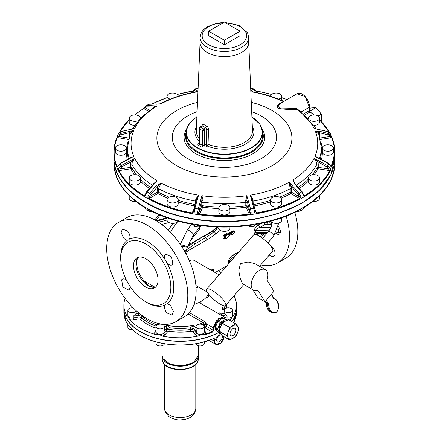 <?xml version="1.0" encoding="UTF-8"?>
<svg xmlns="http://www.w3.org/2000/svg" width="442" height="442" viewBox="0 0 442 442"><rect width="100%" height="100%" fill="white"/><g stroke="black" fill="none" stroke-linecap="round" stroke-linejoin="round"><path stroke-width="0.66" d="M159.385 338.865L157.463 338.268M164.38 343.743A4.171 2.409 180 0 1 163.17 345.257A4.171 2.409 180 0 1 158.628 345.777A4.171 2.409 180 0 1 156.054 343.556L156.054 341.909M128.009 324.726L126.169 321.677L123.882 312.466A56.289 32.498 180 0 0 126.158 321.616A56.289 32.498 180 0 0 128.163 324.903L127.854 324.301L128.163 324.903A56.289 32.498 180 0 0 158.628 342.489L159.452 342.765C173.264 345.804 187.071 345.804 200.883 342.765L201.707 342.489A56.289 32.498 180 0 1 158.628 342.489L157.877 342.39C144.247 338.865 134.412 333.146 128.373 325.235L128.887 325.743M163.17 328.235A4.171 2.409 180 0 1 158.628 328.76A4.171 2.409 180 0 1 156.054 326.533A4.171 2.409 180 0 1 157.275 324.831A4.171 2.409 180 0 1 161.816 324.306A4.171 2.409 180 0 1 164.391 326.533A4.171 2.409 180 0 1 163.17 328.235M164.391 327.936L166.733 325.345L166.148 330.561A1.392 1.006 42 0 0 167.38 332.069L165.153 334.539A1.392 1.006 42 0 1 163.921 333.036L164.391 329.334M128.887 321.77L128.163 321.268L127.854 320.328M132.357 329.671A4.171 2.409 180 0 1 132.014 329.677A4.171 2.409 180 0 1 127.849 327.268L127.849 324.489M136.13 310.632A4.171 2.409 180 0 1 132.014 312.654A4.171 2.409 180 0 1 127.849 310.251A4.171 2.409 180 0 1 132.014 307.842A4.171 2.409 180 0 1 133.329 307.964M139.628 313.616L137.876 315.395L137.876 317.096A1.392 0.343 79.7 0 0 138.291 318.997L133.688 319.837A1.392 0.343 79.7 0 1 133.269 317.936L133.269 316.234L135.816 313.792L139.108 313.196M136.186 310.682L136.186 312.803A4.171 2.409 180 0 1 135.816 313.792M202.867 338.268L200.95 338.865M204.281 341.909L204.281 343.556A4.171 2.409 180 0 1 200.276 345.959A4.171 2.409 180 0 1 195.955 343.743M213.608 338.605L214.287 338.671L214.895 339.346L213.608 338.605A56.289 32.498 180 0 1 201.707 342.489L213.48 338.677A56.079 32.377 180 0 1 202.867 342.241M204.281 326.533A4.171 2.409 180 0 1 200.11 328.942A4.171 2.409 180 0 1 195.944 326.533A4.171 2.409 180 0 1 200.11 324.124A4.171 2.409 180 0 1 204.281 326.533L204.281 331.925A4.171 2.409 180 0 1 201.707 334.146A4.171 2.409 180 0 1 196.425 333.047L195.944 326.533M231.265 308.544A4.171 2.409 180 0 1 232.486 310.251A4.171 2.409 180 0 1 229.912 312.472A4.171 2.409 180 0 1 225.37 311.953A4.171 2.409 180 0 1 224.149 310.251A4.171 2.409 180 0 1 226.724 308.024A4.171 2.409 180 0 1 231.265 308.544M218.867 313.881L219.127 312.814L222.459 315.395L227.061 316.234L224.519 313.792A4.171 2.409 180 0 1 224.149 312.803L224.149 310.251M224.232 309.765L221.834 309.046L224.359 309.488M234.006 295.781A56.289 32.498 180 0 1 234.177 296.107A56.289 32.498 180 0 1 236.453 305.256A56.289 32.498 180 0 1 233.509 315.627L232.172 316.56L230.105 319.815L230.415 320.185A56.289 32.498 180 0 1 230.078 320.566M223.298 305.61A43.78 25.277 180 0 1 221.834 309.046C222.84 308.096 223.619 307.842 224.177 308.284L224.177 309.124M195.944 327.936L193.602 325.345A43.78 25.277 180 0 1 166.733 325.345L170.01 327.831A45.167 26.078 180 0 0 190.32 327.831L193.602 325.345L194.182 328.859L196.414 331.334M160.114 323.853L159.772 324.141M141.749 315.24L141.865 317.947A45.167 26.078 180 0 0 156.098 326.19M159.54 323.737L156.225 324.533A45.167 26.078 180 0 1 141.865 316.245L137.876 315.395L133.269 316.234M188.088 313.964L203.298 322.748A1.392 0.801 120 0 0 204.265 321.246L206.022 323.588L204.348 323.953L203.298 322.748A43.78 25.277 180 0 1 200.127 323.782L204.11 324.533L204.11 325.848M204.281 328.351A2.083 1.204 180 0 1 204.845 328.052A46.559 26.879 180 0 0 205.182 327.931A1.392 0.801 120 0 0 206.165 326.229L206.165 324.522L204.436 324.417L204.348 323.953M200.32 324.13L200.127 323.782L200.563 324.141M232.486 310.251L232.486 315.638A4.171 2.409 180 0 1 232.172 316.56L230.415 320.185M206.165 324.522L206.022 323.588L213.138 327.699L217.309 319.168L223.845 316.759L225.376 319.201M236.453 305.256L236.453 308.665A56.289 32.498 180 0 1 232.172 321.096A56.289 32.498 180 0 1 231.818 321.577M218.867 332.257A56.289 32.498 180 0 1 201.707 338.688A56.289 32.498 180 0 1 158.628 338.688A56.289 32.498 180 0 1 128.163 321.096A56.289 32.498 180 0 1 126.158 317.815A56.289 32.498 180 0 1 123.882 308.665L123.882 305.256A56.289 32.498 180 0 1 125.119 298.483M204.281 330.019L205.414 332.091A5.558 3.21 180 0 1 205.375 334.091A55.941 32.299 180 0 0 211.95 331.837L212.149 332.285L213.591 330.273L213.138 330.251L211.95 331.837L205.182 327.931A1.392 0.608 69.8 0 1 204.458 326.417A1.392 0.575 168.7 0 1 206.165 326.229L213.138 330.251L213.138 327.699L213.591 327.715L219.127 318.284L225.254 319.13M205.375 334.091L205.53 334.555L201.707 334.146L205.375 334.091M217.16 330.793L216.342 330.478L215.829 323.323L222.254 318.168L222.823 318.251M217.022 330.599L216.166 330.373M232.481 320.328L232.172 321.268L231.442 321.77M214.906 326.958A6.464 3.729 -60 0 1 215.398 324.235M201.707 334.146L198.127 336.058A56.289 32.498 180 0 1 162.203 336.058L158.628 334.146A4.171 2.409 180 0 1 156.054 331.925L156.054 326.533M163.921 331.334L166.148 328.859L170.01 327.831L170.01 329.533A3.475 2.006 180 0 0 166.148 330.561L163.921 333.036A4.171 2.409 180 0 1 163.17 333.627A4.171 2.409 180 0 1 158.628 334.146L155.148 334.367A56.289 32.498 180 0 1 129.744 319.704L128.163 316.56A4.171 2.409 180 0 1 127.849 315.638L127.849 310.251M156.054 327.124A1.392 0.602 109.8 0 1 155.49 328.052A46.559 26.879 180 0 1 140.689 319.505A1.392 0.961 132.7 0 0 141.865 317.947A3.475 2.006 180 0 0 137.876 317.096L133.269 317.936A4.171 2.409 180 0 1 132.014 318.047A4.171 2.409 180 0 1 128.163 316.56L126.821 315.627A56.289 32.498 180 0 1 126.158 314.406A56.289 32.498 180 0 1 123.882 305.256M208.558 294.035A29.531 17.05 180 0 1 193.988 304.405M120.721 257.587A37.526 21.664 60 0 1 123.959 243.901A37.526 21.664 60 0 1 127.55 240.128A6.254 3.613 60 0 1 123.406 237.68L121.152 232.619L122.401 229.006L127.65 231.166A6.254 3.613 60 0 1 129.462 239.028A37.526 21.664 60 0 1 165.026 259.559A6.254 3.613 60 0 1 165.081 254.807L165.833 254.078L171.612 256.94L172.844 264.183A6.254 3.613 60 0 1 172.087 264.913A6.254 3.613 60 0 1 166.938 262.868A37.526 21.664 60 0 1 170.529 300.168A37.526 21.664 60 0 1 166.938 303.936L165.816 304.24L165.026 305.041A37.526 21.664 60 0 1 146.495 302.229M208.657 294.168L208.657 295.582A4.171 2.409 180 0 1 205.729 297.88M214.287 338.671L213.602 338.633M214.895 339.346L214.619 341.318L211.519 339.533M214.895 340.036L220.116 332.975A1.193 0.691 120 0 0 220.215 333.019M220.823 334.821A3.978 2.298 -60 0 1 221.464 335.003A3.978 2.298 -60 0 1 221.729 339.097A3.978 2.298 -60 0 1 218.127 342.08A3.978 2.298 -60 0 1 217.486 341.898A3.978 2.298 -60 0 1 217.226 337.804A3.978 2.298 -60 0 1 220.823 334.821M226.486 320.549L225.525 319.356L220.177 322.527L217.569 329.251L219.978 332.854L217.668 331.517L216.464 329.892A6.602 3.812 -60 0 1 216.226 329.483M217.569 329.251L215.26 327.92L216.232 325.356M216.083 325.798L216.464 324.5A6.602 3.812 -60 0 1 217.138 323.08M220.304 322.367L217.994 321.036L220.028 319.831M219.641 320.085L220.508 319.472A6.602 3.812 -60 0 1 221.448 319.041M216.028 325.942A6.602 3.812 -60 0 1 216.464 324.5L216.873 323.704M225.597 319.334L223.32 318.013L220.508 319.472A6.602 3.812 -60 0 0 219.558 320.135M217.668 331.517A1.193 0.691 120 0 0 217.801 331.644A1.193 0.691 120 0 0 217.978 331.699M216.083 329.262L215.26 327.92M217.044 323.317L217.994 321.036M219.978 332.854A1.193 0.691 120 0 0 220.11 332.975L217.801 331.644M225.652 319.367L223.216 318.019M196.071 287.88A33.006 19.056 0 0 0 198.535 287.018M215.16 272.543L226.917 265.752M219.077 274.802L194.22 260.454A10.426 6.017 120 0 0 189.353 260.78M211.149 270.228L212.757 269.94L213.248 269.388L213.248 271.438M191.607 224.193L187.491 229.619L180.231 244.498L187.817 246.675L186.093 250.061L186.425 251.205L187.518 251.05L186.275 249.984L194.944 243.934L205.596 237.52A69.521 40.139 120 0 0 214.132 231.73A2.083 0.978 52 0 1 215.613 233.945L220.254 230.321M186.425 251.205L184.574 251.205M209.072 286.361L253.725 234.801A12.509 3.232 -139.1 0 1 262.205 238.094A12.509 3.232 -139.1 0 1 272.023 248.1A12.509 3.232 -139.1 0 1 272.631 251.178L259.537 266.299M239.205 251.564L233.426 254.901L234.652 257.034C232.332 257.692 230.647 258.752 229.608 260.211L229.608 262.647M258.476 233.509L258.421 233.945L259.205 233.492M254.714 234.448L254.089 233.044L255.482 232.691L257.349 233.536L266.951 233.326M260.78 223.508L258.421 224.868L259.896 227.42C257.697 227.989 256.227 228.989 255.482 230.426A2.083 1.204 0 0 0 254.089 230.774L254.089 233.044M264.051 222.812A2.083 1.204 -120 0 0 265.288 224.309L259.896 227.42L271.156 227.182M223.785 236.172L224.381 235.431L224.133 235.006A0.696 0.403 120 0 0 223.68 235.619A0.696 0.403 120 0 0 223.785 236.172L225.088 236.923L224.204 238.453L223.785 238.21A0.696 0.403 120 0 0 223.68 238.89A0.696 0.403 120 0 0 224.133 238.978L224.276 238.895M224.204 236.017L224.696 236.299L224.873 235.713L227.37 234.271L228.332 235.111L228.26 234.669L227.05 233.973L224.381 235.431L225.116 236.138L224.204 236.017L225.58 236.807L224.696 236.299L225.58 236.807L225.088 236.525L225.58 237.21L224.696 239.133L227.542 237.492M228.332 235.111A0.696 0.403 120 0 0 228.68 235.078L232.061 233.122L231.326 232.415L231.757 230.984A0.696 0.403 120 0 0 231.26 231.343A0.696 0.403 120 0 0 231.078 231.989L227.696 233.94L227.845 234.398L231.326 232.415L231.078 231.989L232.547 232.183L232.398 231.724L231.818 232.696L228.431 234.652L226.978 233.525A0.696 0.403 120 0 0 226.63 233.564L224.133 235.006M218.182 226.967L213.226 230.785A2.083 0.978 -128 0 0 214.132 231.73L218.829 228.055M189.64 244.233L211.37 231.685L211.784 231.923L199.535 238.625L189.596 245.393L189.745 241.807L193.723 236.509L193.723 234.393L189.784 241.757M211.784 231.923L213.226 230.785M184.154 250.47L186.093 250.061L186.148 251.222M224.995 302.4A12.509 3.232 -139.1 0 0 215.182 292.394A12.509 3.232 -139.1 0 0 206.696 289.101A12.509 3.232 -139.1 0 0 207.309 292.184A12.509 3.232 -139.1 0 0 217.121 302.184A12.509 3.232 -139.1 0 0 225.608 305.483A12.509 3.232 -139.1 0 0 224.995 302.4M265.454 269.714L254.979 263.67L248.039 262.023L240.437 263.642L238.757 270.747L240.293 278.477L242.006 282.758L243.166 284.129L253.642 290.179A11.812 6.818 120 0 0 257.901 290.355L265.056 301.842L273.957 291.267L266.979 280.062A11.812 6.818 120 0 0 267.902 275.123A11.812 6.818 120 0 0 265.454 269.714A11.812 6.818 120 0 0 256.354 272.88A11.812 6.818 120 0 0 251.194 284.77A11.812 6.818 120 0 0 253.642 290.179M276.449 232.243L278.758 232.194L277.051 233.111M277.985 228.691L278.758 229.923L277.532 229.95M268.067 221.53L266.99 224.188L265.288 224.309M269.664 221.464A30.857 17.813 60 0 1 269.719 221.862L268.587 221.74M211.37 231.685L217.481 226.945M221.088 272.487A5.558 3.21 180 0 1 218.895 270.388M118.578 222.387L126.931 217.563A57.327 33.1 60 0 1 179.894 243.769A57.327 33.1 60 0 1 191.176 310.19A57.327 33.1 60 0 1 184.264 316.859L175.91 321.682A57.327 33.1 60 0 1 122.948 295.477A57.327 33.1 60 0 1 111.671 229.055A57.327 33.1 60 0 1 118.578 222.387A57.327 33.1 60 0 1 171.54 248.592A57.327 33.1 60 0 1 182.822 315.013A57.327 33.1 60 0 1 175.91 321.682M181.574 246.271L187.43 247.194M177.562 221.669L178.065 221.188M155.882 220.569L160.032 215.116M275.797 233.343L276.289 233.63L276.211 233.133M271.349 221.807A2.083 0.983 -7.8 0 0 269.719 221.862L270.244 224.464L271.692 225.298M199.226 226.68L199.441 227.503L193.723 234.393C192.452 232.823 190.375 231.232 187.491 229.619M199.817 226.354A6.95 3.254 52 0 1 199.977 227.072A30.752 17.757 120 0 0 199.441 227.503L199.441 229.625L193.723 236.509M231.989 234.133L232.619 234.199L234.735 231.995L234.586 231.536L231.906 231.442L234.094 231.254L233.945 230.796L231.757 230.984M286.151 216.16A57.327 33.1 60 0 1 284.532 256.294A57.327 33.1 60 0 1 277.626 262.957A57.327 33.1 60 0 1 260.747 264.902M270.261 245.603A6.254 3.613 60 0 1 274.554 250.713A6.254 3.613 60 0 1 273.802 256.338A6.254 3.613 60 0 1 269.322 255.001M192.872 363.004A17.857 10.31 180 0 1 167.463 363.004M165.026 259.559L166.938 262.868M127.55 240.128L128.633 239.851L129.462 239.028M129.865 286.062A6.254 3.613 60 0 1 129.412 289.261L128.655 289.991L122.876 287.129L121.649 279.885A6.254 3.613 60 0 1 122.401 279.156A6.254 3.613 60 0 1 126.406 280.073M166.938 303.936A6.254 3.613 60 0 1 171.082 306.389L173.336 311.45L172.087 315.063L166.838 312.903A6.254 3.613 60 0 1 165.026 305.041M252.752 289.665L257.686 297.588L265.056 301.842M294.825 212.409A57.327 33.1 60 0 1 292.886 251.47A57.327 33.1 60 0 1 285.974 258.139L277.626 262.957M198.231 355.672A18.067 10.431 180 0 1 198.231 355.755A18.067 10.431 180 0 1 182.734 366.081A18.067 10.431 180 0 1 162.827 358.694A18.067 10.431 180 0 1 162.098 355.755A18.067 10.431 180 0 1 162.098 355.672M123.777 246.316A35.437 20.459 60 0 1 128.053 242.194A35.437 20.459 60 0 1 160.789 258.393A35.437 20.459 60 0 1 167.761 299.455A35.437 20.459 60 0 1 163.49 303.577A35.437 20.459 60 0 1 130.749 287.377A35.437 20.459 60 0 1 123.777 246.316M145.772 258.703A17.371 10.028 60 0 1 157.12 274.007A17.371 10.028 60 0 1 154.457 287.93A17.371 10.028 60 0 1 145.772 287.068A17.371 10.028 60 0 1 134.423 271.764A17.371 10.028 60 0 1 137.086 257.841A17.371 10.028 60 0 1 145.772 258.703M225.127 321.284L228.503 319.671L235.813 323.953L229.741 327.456L222.304 323.163L225.127 321.284M229.741 327.456L228.31 331.649A7.647 4.414 -60 0 0 228.31 337.892L228.37 337.981A7.647 4.414 -60 0 1 228.31 337.892L226.58 335.611L219.144 331.318L222.177 335.633L229.741 339.937L235.813 336.434L237.669 332.483L238.973 328.279L235.94 323.964M219.144 331.318L220.447 327.108L222.304 323.163M155.601 287.068A17.371 10.028 60 0 1 153.28 287.311A17.371 10.028 60 0 1 148.225 285.654A17.371 10.028 60 0 1 137.445 272.045A17.371 10.028 60 0 1 135.943 264.377A17.371 10.028 60 0 1 137.031 259.167A17.371 10.028 60 0 1 138.401 257.283M229.741 339.937L228.37 337.981A7.647 4.414 -60 0 0 232.989 338.307A7.647 4.414 -60 0 0 237.669 332.483A7.647 4.414 -60 0 0 237.669 326.246A7.647 4.414 -60 0 0 237.603 326.157A7.647 4.414 -60 0 0 232.989 325.826A7.647 4.414 -60 0 0 228.31 331.649L226.58 335.439L219.144 331.146M154.982 287.217L144.296 281.046A18.498 10.68 60 0 1 138.34 271.161A18.498 10.68 60 0 1 137.501 258.366M144.296 281.046L148.225 285.654L153.932 287.322M233.061 328.621A4.171 2.409 -60 0 1 235.072 328.456A4.171 2.409 -60 0 1 235.702 331.843A4.171 2.409 -60 0 1 232.917 335.511A4.171 2.409 -60 0 1 230.906 335.677A4.171 2.409 -60 0 1 230.276 332.29A4.171 2.409 -60 0 1 233.061 328.621M331.367 179.435L334.517 168.142A110.456 63.77 180 0 1 331.942 177.756L330.075 181.778M330.113 181.695A110.456 63.77 180 0 1 304.952 206.856L302.615 209.657L300.096 211.11L301.113 209.723L299.958 209.74A110.456 63.77 180 0 1 256.377 224.265L254.62 225.221L253.912 226.448M117.412 179.435L116.837 177.756L119.318 182.922M194.867 226.448L194.16 225.221L192.403 224.265A110.456 63.77 180 0 1 148.821 209.74L147.667 209.723L148.683 211.11L146.164 209.657L143.827 206.856A110.456 63.77 180 0 1 118.666 181.695L118.345 181.447L118.495 181.806M250.542 226.973L251.233 225.746L249.503 225.359A110.251 63.654 180 0 1 199.276 225.359L197.546 225.746L198.243 226.973M256.316 224.304L254.62 225.221L255.299 224.63M299.952 209.751L301.113 209.723L299.532 209.884L298.123 210.823L299.206 211.353M303.461 207.613L303.593 208.292L303.881 207.955L303.593 208.292M304.3 207.425L304.914 206.933C316.654 199.662 325.052 191.264 330.102 181.739L330.268 181.491M116.837 177.756A110.456 63.77 180 0 1 114.263 168.142L116.859 177.817M144.479 207.425L145.186 208.292L145.319 207.613M146.164 209.657L145.186 208.292M149.578 211.353L150.656 210.823L149.247 209.884L147.667 209.723L148.827 209.751M192.403 224.265L194.16 225.221L193.48 224.63M193.43 224.746L192.425 224.337C175.977 221.436 161.457 216.597 148.866 209.817L148.335 209.663M198.889 225.376L197.546 225.746L199.232 225.354M199.276 225.359L199.232 225.326A110.456 63.77 180 0 0 249.548 225.326M249.548 225.354L249.923 225.381M302.444 202.685A110.279 63.67 180 0 1 277.786 213.414A110.279 63.67 180 0 1 255.437 218.801A110.279 63.67 180 0 1 146.335 202.685M193.43 224.79L194.695 226.475L198.077 227L198.795 226.895L199.37 226.1L198.856 225.381M270.841 221.155A5.558 3.21 0 0 0 280.062 222.442A5.558 3.21 0 0 0 281.692 220.171L281.692 217.812M312.875 201.447A5.558 3.21 0 0 0 319.378 199.132A5.558 3.21 0 0 0 319.566 198.303L319.566 195.629M129.213 195.629L129.213 198.303A5.558 3.21 0 0 0 130.838 200.574A5.558 3.21 0 0 0 135.904 201.447M167.087 217.812L167.087 220.171A5.558 3.21 0 0 0 171.209 223.271A5.558 3.21 0 0 0 177.944 221.155M218.829 226.989L218.829 228.177A5.558 3.21 0 0 0 225.829 231.276A5.558 3.21 0 0 0 229.95 228.177L229.95 226.989M197.983 91.091L194.695 88.936L198.077 88.411M250.702 88.411L254.084 88.936L251.399 90.571L252.205 91.958L252.548 91.803C264.034 93.881 274.532 97.113 284.029 101.511M143.948 108.472L144.479 107.986M153.777 107.478L153.523 107.019L157.17 106.014L147.109 105.483L146.164 105.76L148.683 104.301L160.026 103.87M314.085 114.92L310.151 111.948L309.179 110.743L310.196 112.025L309.406 110.981L309.406 107.202L305.14 96.549L296.991 93.826L281.598 102.71L278.117 105.516L280.725 108.881L296.444 108.566L296.775 109.378C291.129 109.76 284.88 109.423 278.035 108.362C275.344 104.969 280.747 102.892 283.316 101.61L283.731 101.478M317.223 157.214L314.98 156.374L328.726 163.778L331.345 166.916L331.743 166.529A110.251 63.654 0 0 0 331.743 137.534L330.284 133.606L327.649 131.462L314.08 128.484L327.82 131.633L330.439 133.965M331.262 135.711L331.942 137.655L330.71 137.871L330.439 136.434L331.345 135.921L328.726 133.578L319.356 131.23L315.455 131.589L318.688 133.97L321.328 147.65A96.942 55.968 0 0 1 319.533 158.374M303.836 195.088L304.803 195.579A110.251 63.654 0 0 0 329.914 170.463L330.439 168.872L327.82 165.722L314.08 158.319A93.339 53.885 180 0 1 313.953 158.573A93.339 53.885 180 0 1 293.024 179.916L294.814 184.115L301.671 191.872L303.593 195.712L304.952 195.812L303.593 195.712L303.847 195.137L302.118 191.756L295.278 184.021L293.024 179.916L295.361 184.104M254.973 209.403L256.316 212.956A110.251 63.654 0 0 0 299.814 198.458L301.113 197.143L299.206 193.298L289.145 182.209A93.339 53.885 180 0 1 250.227 195.182L253.912 208.392L254.62 212.641L256.377 213.221L254.62 212.641L255.349 211.84M251.233 213.166L250.542 208.917L246.857 195.701A93.339 53.885 180 0 1 201.922 195.701L198.243 208.917L197.546 213.166L199.232 214.282L197.546 213.166L198.85 212.409L199.856 213.414L199.276 214.011A110.251 63.654 0 0 0 249.503 214.011L251.233 213.166L249.548 214.282L248.923 213.414L249.929 212.409L251.233 213.166M193.48 211.58L194.16 212.641L194.867 208.392L198.552 195.182A93.339 53.885 180 0 1 198.11 195.11A93.339 53.885 180 0 1 161.137 183.027L156.435 185.535L149.578 193.298L147.667 197.143L148.821 198.696L147.667 197.143L149.247 196.834L149.987 198.11L148.965 198.458A110.251 63.654 0 0 0 192.463 212.956L194.16 212.641L192.403 213.221L192.474 212.27L193.436 211.806L193.994 208.607L194.867 208.392A107.561 62.101 0 0 0 198.243 208.917L199.37 209.547L198.85 212.409L201.734 206.199L201.922 195.701L203.077 200.342L201.856 200.419L199.37 209.547M154.567 182.889L146.661 191.756L144.932 195.137L145.186 195.712L147.109 191.872L157.17 180.784A93.339 53.885 180 0 1 134.7 158.319L120.959 165.722L118.345 168.872L118.666 170.651L118.345 168.872L119.776 169.026L120.047 170.457L118.865 170.463A110.251 63.654 0 0 0 143.976 195.579L145.186 195.712L143.827 195.812L144.578 194.988L144.943 195.088M128.384 139.462L117.036 137.534A110.251 63.654 0 0 0 117.036 166.529L117.434 166.916L120.053 163.778L133.799 156.374A93.339 53.885 180 0 1 133.799 130.429L120.053 133.578L117.434 135.921L116.837 137.655L117.517 135.711L118.495 133.606L121.13 131.462L134.7 128.484A93.339 53.885 180 0 1 134.827 128.23A93.339 53.885 180 0 1 157.17 106.014L154.728 106.881L141.722 116.942L132.589 128.71M132.793 128.672L134.7 128.484L120.959 131.633L118.345 133.965M192.789 92.466L192.474 91.792L193.497 90.621L192.425 91.074L193.43 90.665M271.504 94.483A110.251 63.654 0 0 0 256.316 91.107L256.305 91.792L255.349 90.616L271.543 94.45M255.349 90.665L256.377 91.146M134.749 114.92A110.456 63.77 0 0 1 143.827 108.555L145.186 107.119L145.319 107.798L144.578 109.075L143.976 108.489A110.251 63.654 0 0 0 134.816 114.92M146.164 105.76L144.915 107.434M192.403 91.146L177.236 94.45M300.422 111.235L296.444 108.566M309.406 110.981L309.179 110.743L303.72 113.887M313.964 114.92A110.251 63.654 0 0 0 310.035 111.948L310.196 112.025A110.456 63.77 0 0 1 314.03 114.92M330.71 166.198L331.743 166.529L331.362 166.684M329.003 169.026L330.439 168.872L329.914 170.463L328.732 170.457L329.003 169.026L327.08 166.977L317.792 161.772L314.08 158.319L316.599 162.501L317.792 161.772L318.24 163.827L318.24 167.363L329.003 169.026M289.93 186.905L291.328 186.579L291.654 192.287L299.532 196.834L301.113 197.143L299.814 198.458L298.792 198.11L299.532 196.834L298.123 194.265L291.328 186.579L289.145 182.209L290.212 188.734A96.942 55.968 0 0 1 253.111 201.104L253.012 199.209L250.227 195.182L252.266 199.535M131.539 157.219L119.992 163.568L117.434 166.916L117.036 166.529L118.069 166.198M116.837 137.655A110.456 63.77 0 0 0 114.263 147.269L117.423 135.943L118.34 136.434L118.069 137.871M196.491 91.759L197.966 91.45M315.991 128.672L314.08 128.484A93.339 53.885 180 0 0 296.775 109.378L298.958 110.152M283.438 101.649L283.316 101.61A93.339 53.885 180 0 0 252.205 91.958L251.399 90.571M159.302 104.036L159.783 103.98C170.75 98.179 183.248 94.058 197.287 91.621L197.961 91.566M156.435 104.218L161.137 103.771A93.339 53.885 180 0 1 197.955 91.721M296.339 185.159A96.942 55.968 0 0 0 316.975 164.231L316.599 162.501M331.351 166.645L328.787 163.568L317.24 157.219M318.207 157.7L314.98 156.374A93.339 53.885 180 0 0 315.455 131.589L319.229 132.65L319.682 136.805M319.356 131.23L319.229 132.65L328.517 134.981L328.726 133.578A107.561 62.101 0 0 0 327.82 131.633L327.649 131.462M281.687 100.45A5.558 3.21 0 0 0 281.692 100.29L281.692 96.262A5.558 3.21 0 0 0 277.57 93.163A5.558 3.21 0 0 0 270.57 96.262A5.558 3.21 0 0 0 270.57 96.268L270.57 96.262M140.313 118.368A5.558 3.21 0 0 0 140.329 118.13A5.558 3.21 0 0 0 135.495 114.948A5.558 3.21 0 0 0 129.401 117.301A5.558 3.21 0 0 0 129.213 118.13L129.213 122.158A5.558 3.21 0 0 0 134.65 125.368M178.209 96.268L178.209 96.262A5.558 3.21 0 0 0 178.209 96.262A5.558 3.21 0 0 0 174.778 93.295A5.558 3.21 0 0 0 168.717 93.991A5.558 3.21 0 0 0 167.087 96.262L167.087 100.29A5.558 3.21 0 0 0 167.098 100.45M314.129 125.368A5.558 3.21 0 0 0 319.566 122.158L319.566 118.13A5.558 3.21 0 0 0 317.942 115.859A5.558 3.21 0 0 0 311.881 115.163A5.558 3.21 0 0 0 308.45 118.13A5.558 3.21 0 0 0 308.466 118.368M321.533 159.424A97.98 56.57 0 0 0 322.367 152.479A5.558 3.21 0 0 0 322.505 152.86A5.558 3.21 0 0 0 328.599 155.214A5.558 3.21 0 0 0 333.434 152.031L333.434 148.004A5.558 3.21 0 0 0 333.246 147.175A5.558 3.21 0 0 0 327.146 144.821A5.558 3.21 0 0 0 322.312 148.004A5.558 3.21 0 0 0 322.505 148.832A5.558 3.21 0 0 0 328.599 151.186A5.558 3.21 0 0 0 333.434 148.004M308.45 177.877L308.45 181.905A5.558 3.21 0 0 0 313.284 185.088A5.558 3.21 0 0 0 319.378 182.734A5.558 3.21 0 0 0 319.566 181.905L319.566 177.877A5.558 3.21 0 0 0 314.737 174.695A5.558 3.21 0 0 0 308.638 177.043A5.558 3.21 0 0 0 308.45 177.877A5.558 3.21 0 0 0 313.284 181.06A5.558 3.21 0 0 0 319.378 178.706A5.558 3.21 0 0 0 319.566 177.877M295.256 184.308L294.814 184.115L295.256 184.308M129.097 136.805L129.55 132.65L133.799 130.429L130.224 133.672L129.55 132.65L120.263 134.981L120.053 133.578A107.561 62.101 0 0 1 120.959 131.633L121.13 131.462M128.362 158.833A96.942 55.968 0 0 1 127.451 151.181L127.451 147.65L130.224 133.672M130.578 157.7L131.583 157.197M132.18 162.501L131.804 167.767A1.044 0.602 0 0 0 130.539 167.363L130.539 163.827L130.987 161.772L134.7 158.319L132.18 162.501L130.987 161.772L121.705 166.977L120.959 165.722A107.561 62.101 0 0 1 120.053 163.778L120.263 163.871M153.496 183.817L154.601 182.855M146.727 191.999L147.109 191.872A107.561 62.101 0 0 0 149.578 193.298L150.656 194.265L161.137 183.027L158.567 188.734L158.567 192.27A1.044 0.602 0 0 0 158.076 192.121A1.044 0.602 0 0 0 157.125 192.287L157.451 186.579L156.435 185.535M157.125 188.751L158.567 188.734A96.942 55.968 0 0 0 195.668 201.104L195.767 199.209L198.552 195.182L196.486 199.585L195.767 199.209M218.961 207.06A96.942 55.968 0 0 1 202.972 205.768L203.077 200.342M255.349 211.806L254.785 208.607L253.912 208.392A107.561 62.101 0 0 1 250.542 208.917L249.415 209.547L246.923 200.419L245.702 200.342L245.807 202.232A96.942 55.968 0 0 1 202.972 202.232L201.734 202.663M245.702 200.342L246.857 195.701L247.045 206.199L249.929 212.409L249.415 209.547M253.012 199.209L252.294 199.585L252.155 198.994L254.785 208.607M270.57 199.745L270.57 203.773A5.558 3.21 0 0 0 274.007 206.74A5.558 3.21 0 0 0 280.062 206.044A5.558 3.21 0 0 0 281.692 203.773L281.692 199.745A5.558 3.21 0 0 0 278.261 196.778A5.558 3.21 0 0 0 272.2 197.475A5.558 3.21 0 0 0 270.57 199.745A5.558 3.21 0 0 0 274.007 202.712A5.558 3.21 0 0 0 280.062 202.016A5.558 3.21 0 0 0 281.692 199.745M256.305 212.27L255.299 211.58M218.829 207.751L218.829 211.779A5.558 3.21 0 0 0 225.829 214.878A5.558 3.21 0 0 0 229.95 211.779L229.95 207.751A5.558 3.21 0 0 0 222.95 204.652A5.558 3.21 0 0 0 218.829 207.751A5.558 3.21 0 0 0 225.829 210.851A5.558 3.21 0 0 0 229.95 207.751M167.087 199.745L167.087 203.773A5.558 3.21 0 0 0 171.209 206.873A5.558 3.21 0 0 0 178.209 203.773L178.209 199.745A5.558 3.21 0 0 0 174.087 196.646A5.558 3.21 0 0 0 167.087 199.745A5.558 3.21 0 0 0 171.209 202.845A5.558 3.21 0 0 0 178.209 199.745M129.213 177.877L129.213 181.905A5.558 3.21 0 0 0 130.838 184.176A5.558 3.21 0 0 0 136.898 184.872A5.558 3.21 0 0 0 140.329 181.905L140.329 177.877A5.558 3.21 0 0 0 138.7 175.607A5.558 3.21 0 0 0 132.644 174.91A5.558 3.21 0 0 0 129.213 177.877A5.558 3.21 0 0 0 130.838 180.148A5.558 3.21 0 0 0 136.898 180.844A5.558 3.21 0 0 0 140.329 177.877M115.345 148.004A5.558 3.21 0 0 0 115.539 148.832A5.558 3.21 0 0 0 121.633 151.186A5.558 3.21 0 0 0 126.467 148.004A5.558 3.21 0 0 0 126.274 147.175A5.558 3.21 0 0 0 120.18 144.821A5.558 3.21 0 0 0 115.345 148.004L115.345 152.031A5.558 3.21 0 0 0 115.539 152.86A5.558 3.21 0 0 0 121.246 155.236A5.558 3.21 0 0 0 126.412 152.479A97.98 56.57 0 0 0 127.246 159.424M278.565 99.146A5.558 3.21 0 0 0 281.692 96.262M129.213 118.13A5.558 3.21 0 0 0 132.385 121.031A5.558 3.21 0 0 0 138.28 120.622M167.087 96.262A5.558 3.21 0 0 0 170.214 99.146M310.505 120.622A5.558 3.21 0 0 0 316.4 121.031A5.558 3.21 0 0 0 319.566 118.13M322.367 152.479L322.367 151.584L322.367 152.479M126.412 151.584L126.412 152.479L126.412 151.584M186.176 131.893A38.913 22.465 0 0 0 185.474 136.147A38.913 22.465 0 0 0 213.436 157.706A38.913 22.465 0 0 0 263.305 136.147A38.913 22.465 0 0 0 262.603 131.893M197.486 151.534A37.874 21.868 0 0 0 197.607 151.606A37.874 21.868 0 0 0 251.172 151.606A37.874 21.868 0 0 0 251.294 151.534M196.878 116.959L192.839 119.832L187.728 126.069L186.17 132.346L186.17 135.86A38.222 22.067 -0 0 0 197.364 151.462A38.222 22.067 -0 0 0 251.415 151.462A38.222 22.067 -0 0 0 261.062 142.075A38.222 22.067 0 0 0 262.609 135.86L262.609 132.346L259.835 124.086L251.907 117.031A38.012 21.945 0 0 1 260.863 138.352A38.012 21.945 0 0 1 213.69 153.23A38.012 21.945 0 0 1 187.916 125.992A38.012 21.945 0 0 1 192.972 119.821A38.012 21.945 0 0 1 196.872 117.031L192.8 119.92L187.717 126.13A38.222 22.067 0 0 0 186.17 132.346A38.222 22.067 0 0 0 218.956 154.186A38.222 22.067 0 0 0 261.062 138.556L262.609 132.346L259.824 124.031L251.901 116.959M248.713 42.526A24.321 14.045 180 0 1 247.73 46.482A24.321 14.045 180 0 1 224.392 56.57A24.321 14.045 180 0 1 201.055 46.482A24.321 14.045 180 0 1 200.066 42.526L200.066 37.421A24.321 14.045 180 0 0 201.055 41.371A24.321 14.045 180 0 0 227.851 51.316A24.321 14.045 180 0 0 248.713 37.421L248.713 42.526M206.48 126.014A1.392 0.74 -63.5 0 1 205.574 127.716L206.729 129.324L208.513 129.274C208.066 127.302 207.386 126.213 206.48 126.014A27.382 15.807 180 0 1 203.679 124.395C202.928 123.638 202.359 124.003 201.966 125.495L202.187 125.777M208.513 129.274L208.066 144.291A1.392 0.657 -67.6 0 1 207.458 145.838A1.392 0.58 49 0 1 206.276 144.335L206.729 129.324L204.535 130.583A1.392 0.801 180 0 1 202.64 130.622L202.64 145.374A1.392 0.746 -63.2 0 1 201.723 147.109L205.519 147.037L207.259 146.037A29.498 17.028 0 0 0 252.697 136.97A29.498 17.028 0 0 0 252.321 126.694M310.599 108.047L309.466 108.699L310.632 108.036L315.892 107.566L318.991 110.936L321.373 114.379L321.583 117.76L321.229 121.473M203.679 124.395L202.624 126.014L202.06 125.871L202.259 125.677L202.221 125.959M240.117 31.178L240.117 35.719L224.392 44.797L224.392 40.255L208.668 31.178L224.392 22.1L240.117 31.178L224.392 40.255M208.668 31.178L208.668 35.719L224.392 44.797M312.245 174.833A96.942 55.968 0 0 0 316.975 167.767L316.975 164.231L318.24 163.827M227.061 316.234L227.061 317.936A4.171 2.409 180 0 0 232.172 316.56M200.298 301.814A20.15 11.636 180 0 1 200.088 303.041M224.519 313.792L219.127 312.814A43.78 25.277 180 0 1 218.392 313.61M232.486 314.649A5.558 3.21 180 0 1 233.509 315.627M224.669 317.5L227.061 317.936A1.392 0.343 100.3 0 1 226.647 319.837A5.558 3.21 180 0 0 227.702 319.964M222.459 315.958L222.459 315.395L221.326 315.301M229.647 320.323A55.941 32.299 180 0 0 230.105 319.815A5.558 3.21 180 0 1 229.017 319.958M224.514 309.538L224.177 308.284A45.167 26.078 180 0 0 224.95 305.809M189.342 312.632L204.265 321.246M204.458 326.417A1.392 0.608 69.8 0 1 204.436 326.119L204.436 324.417A45.167 26.078 180 0 1 204.11 324.533L203.27 324.958M226.691 304.229A46.559 26.879 180 0 1 226.464 308.091M225.884 319.699L226.647 319.837M190.32 327.831L194.182 328.859L194.182 330.561L196.414 333.036A4.171 2.409 180 0 1 196.414 333.036A1.392 1.006 138 0 1 195.182 334.539L192.95 332.069A1.392 1.006 138 0 0 194.182 330.561A3.475 2.006 0 0 0 190.32 329.533A45.167 26.078 180 0 1 170.01 329.533L169.7 331.45A46.559 26.879 180 0 0 190.635 331.45L190.32 327.831M156.225 325.848L156.225 324.533L157.065 324.958M225.249 305.731A45.167 26.078 180 0 1 224.387 309.433M206.165 326.229A1.392 0.801 0 0 0 204.436 326.119A45.167 26.078 180 0 1 204.237 326.19M213.591 330.273L213.591 327.715M212.149 332.285A56.289 32.498 180 0 1 205.53 334.555M156.054 330.019L154.921 332.091A1.392 1.083 -151.4 0 0 156.054 331.754M204.845 328.052A1.392 0.602 70.2 0 1 204.281 327.124M205.414 332.091A1.392 1.083 -28.6 0 1 204.281 331.754M233.636 322.621A56.289 32.498 180 0 0 236.453 312.466L236.453 308.748A56.289 32.498 180 0 1 236.453 308.831A56.289 32.498 180 0 1 232.172 321.268A56.289 32.498 180 0 1 231.906 321.627M219.022 332.345A56.289 32.498 180 0 1 201.707 338.854A56.289 32.498 180 0 1 158.628 338.854A56.289 32.498 180 0 1 128.163 321.268A56.289 32.498 180 0 1 126.158 317.98A56.289 32.498 180 0 1 123.882 308.831A56.289 32.498 180 0 1 123.882 308.748L123.882 312.466M190.635 331.45A2.083 1.204 180 0 1 192.95 332.069M198.127 336.058A5.558 3.21 180 0 1 195.193 334.555A5.558 3.21 180 0 1 195.182 334.539M167.38 332.069A2.083 1.204 180 0 1 169.7 331.45M165.153 334.539A5.558 3.21 180 0 1 162.203 336.058M155.49 328.052A2.083 1.204 180 0 1 156.054 328.351M155.148 334.367A5.558 3.21 180 0 1 154.728 332.566A5.558 3.21 180 0 1 154.921 332.091M138.291 318.997A2.083 1.204 180 0 1 140.689 319.505M133.688 319.837A5.558 3.21 180 0 1 129.744 319.704M126.821 315.627A5.558 3.21 180 0 1 127.849 314.649M216.851 330.373L216.276 330.041A6.602 3.812 -60 0 1 215.619 323.743M221.182 318.334A6.602 3.812 -60 0 1 221.812 318.301A6.602 3.812 -60 0 1 222.503 318.433M213.541 338.71L214.619 339.334L214.619 341.318M200.375 342.837A56.079 32.377 180 0 1 159.96 342.837M157.463 342.241A56.079 32.377 180 0 1 140.44 335.484M224.155 336.787A6.74 3.89 -60 0 1 220.105 343.539A6.74 3.89 -60 0 1 215.193 343.34A6.74 3.89 -60 0 1 214.713 341.202L214.713 340.854M219.403 343.998A6.95 4.011 -60 0 1 215.856 344.384A6.95 4.011 -60 0 1 214.917 343.406A6.95 4.011 -60 0 1 214.414 341.202M217.569 329.423L215.26 328.091M220.177 322.527L217.867 321.196M219.392 330.24A5.525 3.188 -60 0 1 220.227 324.533A5.525 3.188 -60 0 1 224.79 321.212A5.525 3.188 -60 0 1 225.166 321.268M219.475 329.97A5.387 3.111 -60 0 1 220.492 324.472A5.387 3.111 -60 0 1 224.84 321.395A5.387 3.111 -60 0 1 224.928 321.4M212.757 271.156L212.757 269.94A33.006 19.056 0 0 1 212.425 270.963M186.231 254.238L187.518 251.05L206.823 239.907A71.576 41.321 120 0 0 215.613 233.945M209.027 269.001L213.248 269.388M233.426 254.901C231.205 255.868 229.619 257.73 228.652 260.493L228.652 263.747M260.377 236.846L261.913 233.437M256.25 234.741L258.421 233.945M258.421 224.868C256.205 226.028 254.758 228 254.089 230.774M225.088 236.525A0.348 0.282 120 0 0 224.669 236.685L223.785 238.21M234.227 231.304A0.696 0.403 120 0 0 233.945 230.796M228.652 260.493A1.735 1.006 180 0 1 229.608 260.211A33.006 19.056 0 0 0 231.945 259.946M264.322 233.387L262.327 235.691M206.823 239.907A2.083 1.204 -120 0 0 205.596 237.52A2.083 1.204 -120 0 1 204.464 235.785M267.725 232.431L255.482 232.691L255.482 230.426L269.598 230.122M228.68 235.078L227.542 234.254A0.348 0.282 120 0 1 227.613 234.696L225.116 236.138L225.995 236.647A0.348 0.282 120 0 1 225.58 236.807L225.995 237.453L225.116 238.978L224.204 238.453L224.381 238.835M227.542 234.254L226.63 233.564M227.05 233.973A0.348 0.282 120 0 1 226.978 233.525M234.221 231.332L234.735 231.718M199.535 238.625A2.083 1.204 -120 0 0 200.668 240.36M193.811 242.332L194.944 243.934M189.745 241.846L187.817 246.675L189.596 245.172M278.758 232.194L278.758 229.923A2.083 1.204 0 0 1 280.311 230.276L280.311 232.547L278.758 232.194M271.708 222.111A2.083 1.204 120 0 1 270.244 224.464L266.99 224.188M199.977 227.072L201.723 225.713M232.078 234.078L232.238 234.376M198.231 345.705L198.231 355.583L193.823 362.418L182.734 365.91L170.397 364.363L162.827 358.523A18.067 10.431 180 0 1 162.098 355.583L162.098 345.705M177.645 221.718A40.051 23.122 120 0 0 170.513 232.299M280.311 232.547C279.703 234.575 278.366 234.934 276.289 233.63M278.548 226.442L280.311 230.276M227.37 237.674L228.332 236.293A0.696 0.403 120 0 1 228.68 235.929L228.481 236.089M234.641 232.094L232.547 232.183A0.696 0.403 120 0 1 232.061 233.122M231.884 234.078L228.68 235.929M172.899 223.376A42.128 24.321 120 0 0 168.496 230.282M161.656 224.425A106.318 61.383 120 0 0 168.805 222.492M278.803 222.989L273.764 236.072A3.475 0.895 -139.1 0 0 273.598 235.216A3.475 0.895 -139.1 0 0 270.04 231.895L268.515 231.525L262.581 238.371M225.995 237.453A0.696 0.403 120 0 0 225.995 236.647M232.619 234.199A0.696 0.403 120 0 0 232.127 233.934M158.38 222.116A104.235 60.178 120 0 0 167.087 219.978M156.545 220.961A104.235 60.178 120 0 0 167.087 218.177M198.231 355.755L198.231 358.876A18.067 10.431 180 0 1 182.734 369.203A18.067 10.431 180 0 1 162.827 361.816A18.067 10.431 180 0 1 162.098 358.876L162.098 355.755M265.73 301.041L267.653 304.041L266.427 303.334A0.696 0.403 120 0 1 266.487 303.566A0.696 0.403 179.6 0 1 266.283 303.278L266.277 303.19A0.696 0.541 -32.7 0 0 266.427 303.334L265.294 301.566M271.333 294.389L273.432 298.449A1.392 0.801 120 0 0 273.72 298.704A0.696 0.564 -71.6 0 0 273.537 297.798A17.686 10.21 120 0 1 274.631 298.289C278.04 301.317 279.3 304.693 278.41 308.422A0.696 0.354 -174.5 0 1 278.211 308.638A16.995 9.812 120 0 0 273.72 298.704M273.388 297.67A0.696 0.53 152.6 0 1 273.432 298.449M266.338 300.317L268.581 303.809A0.696 0.541 147.3 0 1 267.653 304.041A0.696 0.403 120 0 1 267.714 304.273A17.686 10.21 120 0 0 271.377 312.262L274.128 313.118A0.696 0.547 -84.7 0 0 274.686 312.709A3.337 1.928 120 0 0 278.211 308.638M274.686 312.709A16.995 9.812 120 0 1 268.697 304.267A1.392 0.801 120 0 0 268.581 303.809M268.697 304.267A0.696 0.403 179.6 0 1 267.714 304.273L266.487 303.566A17.686 10.21 120 0 0 270.15 311.549C267.625 309.969 266.333 307.212 266.283 303.278A0.696 0.403 179.6 0 1 266.294 303.212M273.946 313.058A0.696 0.547 -84.7 0 0 274.128 313.118C276.267 312.903 277.698 311.339 278.41 308.422M235.879 323.925L228.503 319.671M229.613 327.616L222.177 323.323M195.8 364.374L195.8 408.524A15.636 9.028 180 0 1 182.391 417.458A15.636 9.028 180 0 1 165.164 411.066A15.636 9.028 180 0 1 164.529 408.524L164.529 364.374M334.517 168.142L334.881 162.739A110.489 63.792 180 0 1 255.498 223.945A110.489 63.792 180 0 1 113.898 162.739L114.263 168.142M300.096 211.11L296.709 211.486M248.382 225.547L249.984 226.895L247.857 225.613M199.37 226.1L200.403 225.547M148.683 211.11L152.07 211.486M334.881 157.744L330.986 174.667L319.572 190.27L301.45 203.591L277.891 213.69L255.498 219.088A110.489 63.792 180 0 1 113.898 157.877L113.898 157.877A110.489 63.792 180 0 1 113.903 157.706L113.898 162.739M292.284 213.53A110.251 63.654 180 0 1 256.377 224.293M192.463 224.304A110.251 63.654 180 0 1 156.501 213.53M249.415 226.1L249.89 225.376M334.881 157.534C334.87 163.667 333.378 169.673 330.395 175.557C317.621 202.215 272.117 221.856 224.332 221.414C165.347 222.265 112.406 191.734 113.898 157.534A110.489 63.792 0 0 0 208.679 220.68A110.489 63.792 0 0 0 330.412 175.496A110.489 63.792 0 0 0 334.881 157.534L334.881 152.385M309.417 111.003L309.417 107.196M113.898 157.534L113.898 152.678A110.489 63.792 0 0 0 208.679 215.818A110.489 63.792 0 0 0 330.412 170.634L334.881 152.678L334.517 147.269A110.456 63.77 0 0 0 331.942 137.655M198.093 88.461A107.561 62.101 0 0 0 194.867 88.964L193.48 90.787L194.137 92.196M254.642 92.196L255.299 90.787L253.912 88.964A107.561 62.101 0 0 0 250.686 88.461M129.213 119.821A110.456 63.77 0 0 0 119.346 132.467M148.683 104.301L149.578 104.058A107.561 62.101 0 0 0 147.109 105.483L146.727 106.859L145.319 107.798L149.634 110.29M156.501 101.881A110.456 63.77 0 0 0 152.181 103.925A110.251 63.654 0 0 1 167.087 97.654M309.406 107.202L301.278 111.892M329.439 132.467A110.456 63.77 0 0 0 319.566 119.821M331.942 166.711A110.456 63.77 0 0 0 334.517 147.269L331.356 135.948M327.08 166.977L327.82 165.722A107.561 62.101 0 0 0 328.726 163.778L328.517 163.871M304.952 195.812A110.456 63.77 0 0 0 330.113 170.651M298.123 194.265L299.206 193.298A107.561 62.101 0 0 0 301.671 191.872L302.057 191.999M256.377 213.221A110.456 63.77 0 0 0 299.958 198.696M199.232 214.282A110.456 63.77 0 0 0 249.548 214.282M148.821 198.696A110.456 63.77 0 0 0 192.403 213.221M118.666 170.651A110.456 63.77 0 0 0 143.827 195.812M113.898 152.678L114.263 147.269A110.456 63.77 0 0 0 116.837 166.711M251.277 102.356A67.516 38.979 180 0 1 289.173 127.136A67.516 38.979 180 0 1 289.173 149.087A67.516 38.979 180 0 1 205.381 175.513A67.516 38.979 180 0 1 159.606 149.087A67.516 38.979 180 0 1 159.606 127.136A67.516 38.979 180 0 1 197.502 102.356M286.952 99.621A110.251 63.654 0 0 0 281.692 97.654M129.213 119.909A110.251 63.654 0 0 0 119.6 132.252M192.474 91.792L192.463 91.107A110.251 63.654 0 0 0 177.275 94.483M329.179 132.252A110.251 63.654 0 0 0 319.566 119.909M320.041 138.048L330.439 136.434L328.517 134.981M150.656 194.265L149.247 196.834L157.125 192.287A1.044 0.602 -120 0 0 157.86 193.563A97.98 56.57 0 0 0 167.772 198.204M121.705 166.977L119.776 169.026L130.539 167.363L130.81 168.794A97.98 56.57 0 0 0 134.595 174.667M120.263 134.981L118.34 136.434L128.744 138.048M196.48 91.759L193.999 90.14M254.785 90.14L252.294 91.737M153.286 107.793L153.523 107.019L146.727 106.859M256.305 91.792L255.99 92.466M148.341 111.246L144.578 109.075M304.897 114.914L310.035 111.948M330.71 137.871L320.395 139.462M322.312 150.103A97.98 56.57 0 0 0 320.953 142.435M299.322 188.48A97.98 56.57 0 0 0 308.45 181.098M303.731 194.718L304.201 194.988M314.185 174.667A97.98 56.57 0 0 0 317.969 168.794L328.732 170.457M127.451 147.65A96.942 55.968 0 0 0 129.246 158.374M130.539 163.827L131.804 164.231A96.942 55.968 0 0 0 152.446 185.159M254.084 205.939A97.98 56.57 0 0 0 270.57 201.922M281.007 198.204A97.98 56.57 0 0 0 290.919 193.563L298.792 198.11M202.414 205.779L202.74 207.204A1.044 0.823 -155.1 0 1 201.734 206.199A1.044 0.602 0 0 1 202.414 205.779A1.044 0.602 0 0 1 202.972 205.768L202.74 207.204A97.98 56.57 0 0 0 218.829 208.508M202.74 207.204L199.856 213.414M229.95 208.508A97.98 56.57 0 0 0 246.039 207.204L248.923 213.414M169.242 197.209A96.942 55.968 0 0 1 158.567 192.27A1.044 0.58 -61.9 0 1 157.86 193.563L149.987 198.11M193.806 209.403L192.474 212.27M178.209 201.922A97.98 56.57 0 0 0 194.695 205.939M136.534 174.833A96.942 55.968 0 0 1 131.804 167.767A1.044 0.812 -28.3 0 1 130.81 168.794L120.047 170.457M145.048 194.718L144.578 194.988M140.329 181.098A97.98 56.57 0 0 0 149.462 188.48M127.832 142.435A97.98 56.57 0 0 0 126.467 150.103M197.104 111.644A52.117 30.089 0 0 0 174.38 145.75A52.117 30.089 0 0 0 187.535 158.556A52.117 30.089 0 0 0 187.651 158.623A52.117 30.089 0 0 0 209.718 166.153A52.117 30.089 0 0 0 261.244 158.556A52.117 30.089 0 0 0 274.399 128.81A52.117 30.089 0 0 0 251.675 111.644M186.535 129.296A40.305 23.271 0 0 0 213.044 159.606A40.305 23.271 0 0 0 253.796 153.192A40.305 23.271 0 0 0 262.25 129.296M298.339 187.369A96.942 55.968 0 0 0 308.45 179.054M320.417 158.833A96.942 55.968 0 0 0 321.328 151.181L321.328 147.65M319.682 134.567L318.931 135.285M317.969 168.794L318.24 167.363A1.044 0.602 0 0 0 316.975 167.767A1.044 0.812 -151.7 0 0 317.969 168.794M129.849 135.285L129.097 134.567M140.329 179.054A96.942 55.968 0 0 0 150.44 187.369M178.209 200.386A96.942 55.968 0 0 0 195.077 204.53M195.668 202.375L195.668 201.104L195.994 201.198M229.818 207.06A96.942 55.968 0 0 0 245.807 205.768L245.807 202.232L247.045 202.663M253.111 202.375L253.111 201.104L252.785 201.198M253.702 204.53A96.942 55.968 0 0 0 270.57 200.386M279.537 197.209A96.942 55.968 0 0 0 290.212 192.27L290.212 188.734L291.654 188.751M290.919 193.563A1.044 0.602 120 0 0 291.311 193.204A1.044 0.602 120 0 0 291.654 192.287A1.044 0.602 180 0 0 290.212 192.27A1.044 0.58 -118.1 0 0 290.919 193.563M246.039 207.204A1.044 0.823 155.1 0 0 247.045 206.199A1.044 0.602 180 0 0 245.807 205.768L246.039 207.204M318.113 168.352A1.044 0.37 15.5 0 1 316.975 167.767M291.311 193.204L290.212 192.27M246.575 206.989L245.807 205.768M158.076 192.121L157.86 193.563M131.34 168.568L130.539 167.363M199.215 142.733L198.64 143.07C197.607 143.777 197.563 144.512 198.519 145.258A34.399 19.857 0 0 0 201.723 147.109M196.458 126.694A29.498 17.028 0 0 0 196.088 127.379A29.498 17.028 0 0 0 199.215 141.053M207.458 145.838A1.392 0.657 -67.6 0 1 207.259 146.037A1.392 0.801 -120 0 1 206.276 144.335A1.392 0.773 1.7 0 1 208.066 144.291A28.111 16.227 0 0 0 251.36 135.65A28.111 16.227 0 0 0 252.493 130.677L248.713 42.355M206.276 144.335L204.535 145.335A1.392 0.801 -120 0 0 205.519 147.037M199.336 143.136L199.215 143.07A1.392 0.801 0 0 0 199.563 143.595A33.006 19.056 0 0 0 202.64 145.374A1.392 0.801 0 0 0 204.535 145.335L204.535 130.583A1.392 0.801 -120 0 0 203.812 129.07A1.392 0.801 -120 0 0 203.558 128.882L205.574 127.716A28.769 16.608 0 0 1 202.624 126.014L200.607 127.18A31.62 18.255 -0 0 0 203.558 128.882A1.392 0.746 -63.2 0 0 202.64 130.622A33.006 19.056 0 0 1 199.563 128.843A1.392 0.801 180 0 1 199.215 128.313A1.392 0.801 180 0 1 199.237 128.18M199.563 128.843A1.392 0.851 -56.6 0 1 200.607 127.18A1.392 0.801 -120 0 0 199.911 127.114A1.392 1.392 0 0 0 199.259 127.976A1.392 0.995 14.1 0 0 199.563 128.843L199.563 143.595A1.392 0.851 -56.6 0 1 198.519 145.258M199.198 143.186A1.392 0.801 60 0 1 198.64 143.07M200.066 42.355L196.292 130.677A28.111 16.227 0 0 0 199.215 138.302M201.966 125.495L201.95 125.937M321.373 114.379L318.351 116.124M321.295 114.191L318.163 115.997M316.041 107.649L309.621 111.356M315.892 107.566L309.544 111.229M203.812 129.07A1.392 0.514 128.6 0 0 202.64 130.622M225.785 22.907A22.238 12.84 180 0 1 245.73 32.1A22.238 12.84 180 0 1 230.652 48.034A22.238 12.84 180 0 1 203.055 39.332A22.238 12.84 180 0 1 223 22.907M164.391 326.533L164.391 329.367M199.055 302.444L223.84 316.754M216.276 330.041L215.221 324.704M221.298 318.301L222.873 318.605M236.453 312.466L233.647 322.632M224.204 336.81L220.812 343.025L215.856 344.384L209.033 340.445M223.32 318.013L225.63 319.345M195.905 285.499L207.221 292.029M261.476 237.581L263.36 233.404M232.056 234.061L228.608 236.083L227.669 237.564A0.348 0.348 0 0 1 227.542 237.691L225.044 239.133A0.348 0.348 0 0 1 224.696 239.133L224.204 238.818M233.928 231.752L234.133 231.238L234.663 231.553A0.348 0.348 0 0 1 234.741 232.094L232.625 234.299A0.348 0.348 0 0 1 232.199 234.359L231.895 234.188M209.11 286.317L206.696 289.101M243.785 284.488L225.608 305.483M275.924 233.138L277.09 233.111M198.231 355.583C199.303 367.368 167.496 369.976 162.844 358.584L162.098 355.583M154.799 219.95L158.86 214.624M273.764 236.072L267.835 242.918M271.747 222.144L271.46 226.265L268.509 231.525M166.927 217.751L156.137 220.718M266.272 303.179L265.255 301.604M271.603 294.068L273.559 297.847M198.231 358.876C198.972 371.236 167.844 373.65 162.899 362.114L162.098 358.876M235.906 323.936L228.481 319.649M229.63 339.942L222.204 335.655M270.15 311.549L271.377 312.262M273.432 297.599L274.631 298.289M249.984 226.895L254.084 226.475L255.349 224.79M198.795 226.895L200.922 225.613M164.529 408.524L165.54 412.679L169.037 416.657C173.049 419.049 176.761 420.127 180.176 419.9C187.325 419.552 194.806 417.392 195.8 408.524M334.881 157.706L334.881 162.739M330.284 181.806L329.461 182.922M300.444 209.663L299.914 209.817C287.322 216.597 272.802 221.436 256.354 224.337L255.52 224.647M302.615 209.657L303.853 208.011M144.926 208.011L143.865 206.933C132.125 199.662 123.727 191.264 118.683 181.739L118.517 181.496M250.365 225.453L249.531 225.392C232.768 227.624 216.011 227.624 199.248 225.392L198.392 225.459M309.466 111.091L309.466 107.119C309.859 100.025 301.814 90.571 296.991 93.826M194.695 88.936L193.43 90.621M254.084 88.936L255.349 90.621M281.692 97.599L287.007 99.588M144.899 107.456L134.694 114.92M129.213 119.788L119.318 132.489M167.087 97.599L152.07 103.925M319.566 119.788L329.461 132.489M316.19 128.71L298.93 110.135M252.15 91.593L252.548 91.803M149.871 103.969L156.805 104.135M193.994 208.607L196.513 199.535M252.244 91.919L252.161 91.627M322.312 152.031L322.312 148.004M126.467 152.031L126.467 148.004M199.259 127.976A1.392 1.392 0 0 0 199.215 128.313L199.215 143.07M202.06 125.871L199.911 127.114M248.713 37.421L247.586 32.863L238.94 25.404L225.088 22.503M223.691 22.503L216.53 23.277L207.182 26.796L203.392 29.796L201.292 32.675L200.066 37.421"/></g></svg>
